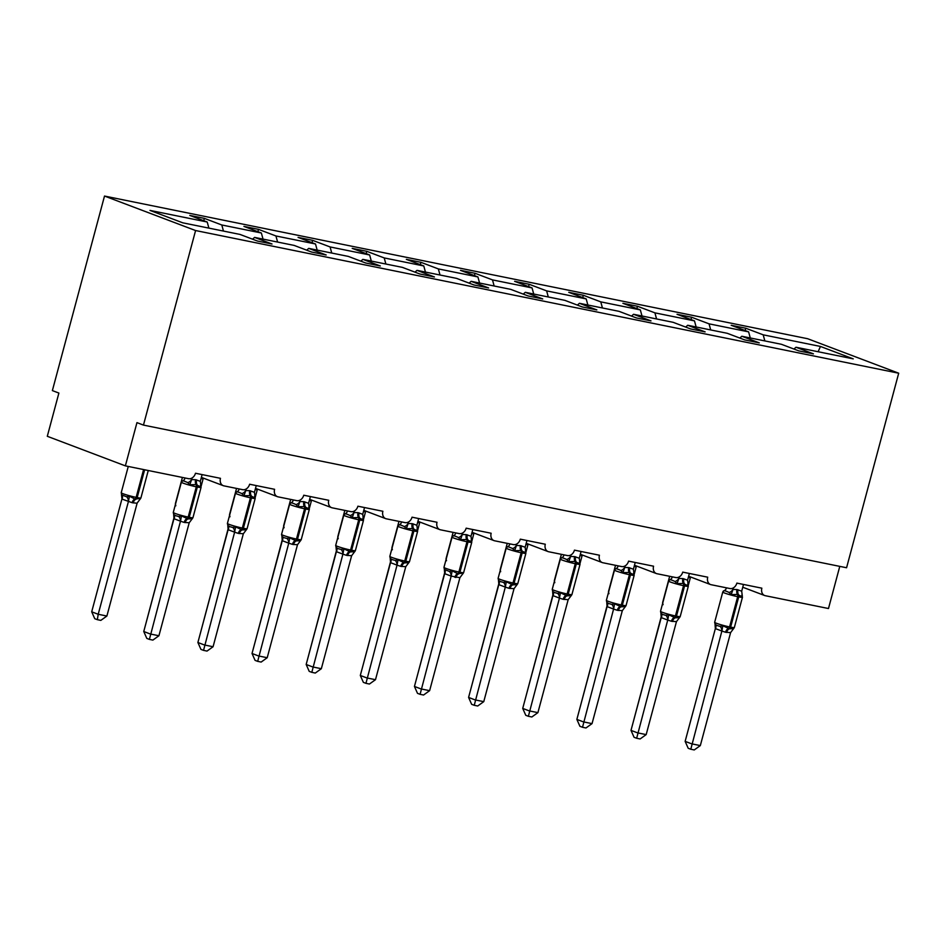 <?xml version="1.0" encoding="UTF-8"?>
<svg xmlns="http://www.w3.org/2000/svg" width="946" height="946" viewBox="0 0 946 946"><rect width="100%" height="100%" fill="white"/><g stroke="black" fill="none" stroke-linecap="round" stroke-linejoin="round"><path stroke-width="1.42" d="M104.509 196.059L52.373 390.603L58.889 393.063L47.3 436.295L125.369 465.87L136.957 422.625L143.461 425.097L846.575 567.754L898.7 373.209L807.624 338.715L104.509 196.059L195.586 230.54L898.7 373.209M839.776 566.382L828.483 608.526L765.314 595.708A6.74 5.286 -69.3 0 1 764.675 595.531A6.74 5.286 -69.3 0 1 761.849 588.176L736.863 583.103A6.74 5.286 110.7 0 1 729.922 588.53L711.179 584.723A6.74 5.286 -69.3 0 1 710.529 584.545A6.74 5.286 -69.3 0 1 707.714 577.19L682.728 572.117A6.74 5.286 110.7 0 1 675.787 577.545L657.044 573.737A6.74 5.286 -69.3 0 1 656.394 573.56A6.74 5.286 -69.3 0 1 653.568 566.205L628.582 561.132A6.74 5.286 110.7 0 1 621.64 566.559L602.898 562.752A6.74 5.286 -69.3 0 1 602.259 562.574A6.74 5.286 -69.3 0 1 599.433 555.219L574.447 550.146A6.74 5.286 110.7 0 1 567.505 555.574L548.763 551.766A6.74 5.286 -69.3 0 1 548.112 551.589A6.74 5.286 -69.3 0 1 545.298 544.234L520.312 539.161A6.74 5.286 110.7 0 1 513.371 544.589L494.628 540.793A6.74 5.286 -69.3 0 1 493.978 540.604A6.74 5.286 -69.3 0 1 491.151 533.248L466.165 528.175A6.74 5.286 110.7 0 1 459.224 533.603L440.481 529.807A6.74 5.286 -69.3 0 1 439.843 529.618A6.74 5.286 -69.3 0 1 437.017 522.263L412.03 517.19A6.74 5.286 110.7 0 1 405.089 522.618L386.346 518.822A6.74 5.286 -69.3 0 1 385.696 518.633A6.74 5.286 -69.3 0 1 382.882 511.278L357.895 506.205A6.74 5.286 110.7 0 1 350.942 511.632L332.212 507.836A6.74 5.286 -69.3 0 1 331.561 507.647A6.74 5.286 -69.3 0 1 328.735 500.292L303.749 495.219A6.74 5.286 110.7 0 1 296.808 500.647L278.065 496.851A6.74 5.286 -69.3 0 1 277.426 496.662A6.74 5.286 -69.3 0 1 274.6 489.307L249.614 484.234A6.74 5.286 110.7 0 1 242.673 489.661L223.93 485.866A6.74 5.286 -69.3 0 1 223.28 485.676A6.74 5.286 -69.3 0 1 220.465 478.321L195.479 473.248A6.74 5.286 110.7 0 1 188.526 478.676L125.369 465.87M203.745 220.702L204.371 218.372L221.802 224.982L223.457 231.072M204.371 218.372L189.791 215.416L207.221 222.014L149.965 210.402L182.755 222.818L240.012 234.431L257.454 241.041L272.022 243.997L254.592 237.399L294.159 245.416L311.589 252.026L326.169 254.982L308.727 248.384L348.294 256.401L365.735 263.012L380.304 265.968L362.874 259.37L402.428 267.387L419.87 273.997L434.439 276.953L417.009 270.355L456.575 278.372L474.005 284.983L488.585 287.939L471.143 281.329L510.71 289.358L528.152 295.968L542.72 298.924L525.29 292.314L564.845 300.343L582.287 306.953L596.855 309.91L579.425 303.299L618.991 311.329L636.422 317.939L651.002 320.895L633.56 314.285L673.126 322.314L690.568 328.924L705.137 331.88L687.707 325.27L727.261 333.299L744.703 339.91L759.283 342.866L741.841 336.256L781.408 344.285L798.838 350.895L813.418 353.851L795.976 347.241L853.245 358.865L820.454 346.449L763.186 334.825L764.853 340.927M252.57 239.184L254.592 237.399M257.88 231.687L258.506 229.358L275.936 235.968L277.604 242.058M306.705 250.17L308.727 248.384M312.026 242.673L312.641 240.343L330.083 246.941L331.739 253.043M360.852 261.155L362.874 259.37M366.161 253.658L366.788 251.329L384.218 257.927L385.873 264.029M414.987 272.141L417.009 270.355M420.296 264.644L420.923 262.314L438.353 268.912L440.02 275.014M469.121 283.126L471.143 281.329M474.443 275.629L475.058 273.299L492.499 279.898L494.155 285.999M523.268 294.111L525.29 292.314M528.578 286.614L529.204 284.285L546.634 290.883L548.29 296.985M577.403 305.097L579.425 303.299M582.712 297.6L583.339 295.27L600.769 301.869L602.436 307.97M631.538 316.082L633.56 314.285M636.859 308.585L637.474 306.256L654.916 312.854L656.571 318.956M685.684 327.068L687.707 325.27M690.994 319.571L691.621 317.241L709.051 323.839L710.706 329.941M739.819 338.053L741.841 336.256M763.186 334.825L745.755 328.227L731.175 325.27L748.617 331.869L750.273 337.97M745.129 330.556L745.755 328.227M793.954 349.039L795.976 347.241M207.221 222.014L208.889 228.116M221.802 224.982L261.368 233L243.926 226.401L258.506 229.358M261.368 233L263.023 239.102M275.936 235.968L315.503 243.985L298.073 237.387L312.641 240.343M315.503 243.985L317.158 250.087M330.083 246.941L369.65 254.971L352.208 248.372L366.788 251.329M369.65 254.971L371.305 261.072M384.218 257.927L423.784 265.956L406.342 259.358L420.923 262.314M423.784 265.956L425.44 272.058M438.353 268.912L477.919 276.942L460.489 270.343L475.058 273.299M477.919 276.942L479.575 283.043M492.499 279.898L532.066 287.927L514.624 281.329L529.204 284.285M532.066 287.927L533.721 294.029M546.634 290.883L586.201 298.912L568.759 292.314L583.339 295.27M586.201 298.912L587.856 305.014M600.769 301.869L640.336 309.898L622.906 303.299L637.474 306.256M640.336 309.898L642.003 315.999M654.916 312.854L694.482 320.883L677.04 314.285L691.621 317.241M694.482 320.883L696.138 326.985M709.051 323.839L748.617 331.869M818.124 351.735L820.454 346.449M195.586 230.54L143.461 425.097M633.312 721.739L661.384 616.094M741.877 595.046L742.385 596.902L737.478 594.443L731.187 594.632L729.189 592.48L726.315 591.238L724.317 590.623L723.063 591.557L724.317 590.623A4.943 3.808 82.7 0 0 726.445 587.821M700.324 745.59L694.258 749.942L690.793 749.244L688.191 748.262L685.141 741.368L691.644 743.828L700.324 745.59L730.596 632.614L725.57 632.259A4.943 3.039 -78.5 0 1 728.325 628.593A2.247 1.384 101.5 0 0 729.579 626.926A9.649 0.757 15 0 1 716.524 623.296A9.649 0.757 15 0 1 714.656 622.314L715.117 624.384L717.115 625.554L720.107 626.37L722.862 625.744L729.366 628.806L733.67 628.605M685.141 741.368L715.365 628.582L715.07 624.727M690.793 749.244L721.869 631.041L715.365 628.582M725.57 632.259L721.869 631.041M743.497 584.451L741.699 591.179L742.291 595.862M732.157 588.412L733.02 589.417L737.005 589.559L741.699 591.179M733.446 587.833L733.067 589.228M731.187 594.632L733.02 589.417M722.862 625.744L721.916 630.852M734.049 628.014L730.596 632.614M687.742 584.06L688.25 585.917L683.331 583.457L677.052 583.647L675.054 581.494L672.168 580.253L670.17 579.638L668.917 580.572L670.17 579.638A4.943 3.808 82.7 0 0 672.31 576.835M646.177 734.604L640.123 738.956L636.658 738.258L634.057 737.277L631.006 730.383L637.509 732.843L646.177 734.604L676.461 621.628L671.423 621.274A4.943 3.039 -78.5 0 1 674.179 617.608A2.247 1.384 101.5 0 0 675.432 615.941A9.649 0.757 15 0 1 662.377 612.31A9.649 0.757 15 0 1 660.521 611.329L660.97 613.398L662.969 614.569L665.972 615.385L668.716 614.758L675.219 617.821L679.535 617.62M631.006 730.383L661.278 617.395L660.935 613.753M636.658 738.258L667.734 620.056L661.219 617.596M671.423 621.274L667.734 620.056M689.362 573.465L687.565 580.194L688.144 584.876M678.022 577.427L678.873 578.432L682.87 578.574L687.565 580.194M679.311 576.847L678.932 578.243M677.052 583.647L678.873 578.432M668.716 614.758L667.781 619.867M679.914 617.029L676.461 621.628M633.595 573.075L634.104 574.932L629.196 572.472L622.917 572.661L620.919 570.509L618.034 569.267L616.035 568.652L614.782 569.587L616.035 568.652A4.943 3.808 82.7 0 0 618.176 565.85M592.042 723.619L585.976 727.971L582.511 727.273L579.91 726.292L576.859 719.398L583.363 721.869L592.042 723.619L622.326 610.643L617.289 610.288A4.943 3.039 -78.5 0 1 620.044 606.623A2.247 1.384 101.5 0 0 621.297 604.955A9.649 0.757 15 0 1 608.243 601.325A9.649 0.757 15 0 1 606.374 600.343L606.835 602.413L608.834 603.583L611.837 604.399L614.581 603.773L621.084 606.835L625.389 606.634M576.859 719.398L607.084 606.611L606.8 602.768M582.511 727.273L613.587 609.07L607.084 606.611M617.289 610.288L613.587 609.07M635.227 562.48L633.418 569.208L634.009 573.891M623.875 566.441L624.738 567.446L628.735 567.588L633.418 569.208M625.164 565.862L624.798 567.257M622.917 572.661L624.738 567.446M614.581 603.773L613.635 608.881M625.767 606.043L622.326 610.643M579.46 562.09L579.969 563.946L575.062 561.486L568.771 561.676L566.772 559.524L563.899 558.282L561.9 557.667L560.647 558.601L561.9 557.667A4.943 3.808 82.7 0 0 564.029 554.876M537.907 712.634L531.841 716.985L528.376 716.288L525.775 715.306L522.724 708.412L529.228 710.884L537.907 712.634L568.179 599.658L563.154 599.303A4.943 3.039 -78.5 0 1 565.909 595.637A2.247 1.384 101.5 0 0 567.162 593.97A9.649 0.757 15 0 1 554.108 590.339A9.649 0.757 15 0 1 552.239 589.358L552.701 591.427L554.699 592.598L557.691 593.414L560.434 592.787L566.95 595.85L571.254 595.649M522.724 708.412L552.949 595.625L552.653 591.782M528.376 716.288L559.453 598.085L552.949 595.625M563.154 599.303L559.453 598.085M581.081 551.494L579.283 558.223L579.874 562.905M569.74 555.456L570.604 556.461L574.589 556.603L579.283 558.223M571.029 554.876L570.651 556.272M568.771 561.676L570.604 556.461M560.434 592.787L559.5 597.896M571.632 595.058L568.179 599.658M525.326 551.104L525.834 552.961L520.915 550.501L514.636 550.69L512.637 548.538L509.752 547.296L507.754 546.682L506.5 547.616L507.754 546.682A4.943 3.808 82.7 0 0 509.894 543.891M483.761 701.648L477.706 706L474.242 705.302L471.64 704.321L468.589 697.427L475.093 699.898L483.761 701.648L514.045 588.672L509.007 588.317A4.943 3.039 -78.5 0 1 511.762 584.652A2.247 1.384 101.5 0 0 513.016 582.984A9.649 0.757 15 0 1 499.961 579.354A9.649 0.757 15 0 1 498.104 578.373L498.554 580.442L500.552 581.613L503.556 582.429L506.299 581.802L512.803 584.865L517.119 584.663M468.589 697.427L498.861 584.439L498.518 580.797M474.242 705.302L505.318 587.099L498.802 584.64M509.007 588.317L505.318 587.099M526.946 540.509L525.148 547.237L525.728 551.92M515.605 544.47L516.457 545.475L520.454 545.617L525.148 547.237M516.894 543.891L516.516 545.286M514.636 550.69L516.457 545.475M506.299 581.802L505.365 586.91M517.497 584.072L514.045 588.672M579.177 710.765L607.237 605.109M525.042 699.78L553.103 594.123M470.895 688.794L498.968 583.138M416.76 677.809L444.821 572.153M471.179 540.119L471.687 541.975L466.78 539.516L460.501 539.705L458.503 537.553L455.617 536.311L453.619 535.696L452.365 536.63L453.619 535.696A4.943 3.808 82.7 0 0 455.759 532.905M444.419 569.468L449.421 571.443L452.164 570.816L457.628 573.666L463.351 573.087L462.972 573.678M414.443 686.441L420.946 688.913L429.626 690.663L423.56 695.026L420.095 694.317L417.493 693.335L414.443 686.441L444.667 573.654L444.384 569.811M420.095 694.317L451.171 576.114L444.667 573.654M429.626 690.663L459.91 577.687L451.171 576.114M472.811 529.524L471.002 536.252L471.593 540.935M461.459 533.485L462.322 534.49L466.319 534.632L471.002 536.252M462.748 532.905L462.381 534.301M460.501 539.705L462.322 534.49M452.164 570.816L451.218 575.925M463.351 573.087L459.91 577.687M362.625 666.824L390.686 561.167M417.044 529.133L417.553 530.99L412.645 528.53L406.354 528.719L404.356 526.567L401.482 525.326L399.484 524.711L398.231 525.645L399.484 524.711A4.943 3.808 82.7 0 0 401.612 521.92M375.491 679.689L369.425 684.041L365.96 683.331L363.359 682.35L360.308 675.456L366.812 677.927L375.491 679.689L405.763 566.701L400.737 566.347A4.943 3.039 -78.5 0 1 403.493 562.681A2.247 1.384 101.5 0 0 404.746 561.013A9.649 0.757 15 0 1 391.691 557.383A9.649 0.757 15 0 1 389.823 556.402L390.284 558.483L392.283 559.642L395.274 560.458L398.018 559.831L404.533 562.894L408.838 562.693M360.308 675.456L390.532 562.669L390.237 558.826M365.96 683.331L397.036 565.129L390.532 562.669M400.737 566.347L397.036 565.129M418.664 518.538L416.867 525.267L417.458 529.949M407.324 522.499L408.187 523.516L412.172 523.646L416.867 525.267M408.613 521.92L408.234 523.315M406.354 528.719L408.187 523.516M398.018 559.831L397.084 564.939M409.216 562.101L405.763 566.701M308.479 655.838L336.551 550.182M362.909 518.148L363.418 520.004L358.499 517.545L352.219 517.734L350.221 515.582L347.336 514.34L345.337 513.737L344.084 514.659L345.337 513.737A4.943 3.808 82.7 0 0 347.478 510.935M321.344 668.704L315.29 673.055L311.813 672.346L309.224 671.364L306.173 664.47L312.677 666.942L321.344 668.704L351.628 555.716L346.591 555.361A4.943 3.039 -78.5 0 1 349.346 551.695A2.247 1.384 101.5 0 0 350.599 550.028A9.649 0.757 15 0 1 337.545 546.398A9.649 0.757 15 0 1 335.688 545.416L336.137 547.498L338.136 548.656L341.139 549.472L343.883 548.846L350.387 551.908L354.703 551.707M306.173 664.47L336.445 551.494L336.102 547.84M311.813 672.346L342.901 554.143L336.386 551.684M346.591 555.361L342.901 554.143M364.529 507.553L362.732 514.293L363.311 518.964M353.189 511.514L354.041 512.531L358.037 512.661L362.732 514.293M354.478 510.935L354.1 512.33M352.219 517.734L354.041 512.531M343.883 548.846L342.949 553.954M355.081 551.116L351.628 555.716M254.344 644.853L282.405 539.196M308.763 507.174L309.271 509.019L304.364 506.559L298.085 506.749L296.086 504.596L293.201 503.355L291.202 502.752L289.949 503.674L291.202 502.752A4.943 3.808 82.7 0 0 293.343 499.949M267.21 657.718L261.143 662.07L257.679 661.36L255.077 660.379L252.026 653.485L258.53 655.956L267.21 657.718L297.493 544.73L292.456 544.376A4.943 3.039 -78.5 0 1 295.211 540.71A2.247 1.384 101.5 0 0 296.465 539.043A9.649 0.757 15 0 1 283.41 535.412A9.649 0.757 15 0 1 281.541 534.431L282.003 536.512L284.001 537.671L287.005 538.487L289.748 537.86L296.252 540.923L300.556 540.722M252.026 653.485L282.251 540.698L281.967 536.855M257.679 661.36L288.755 543.158L282.251 540.698M292.456 544.376L288.755 543.158M310.394 496.567L308.585 503.307L309.176 507.978M299.042 500.529L299.906 501.546L303.903 501.676L308.585 503.307M300.331 499.949L299.965 501.345A4.943 3.583 136.5 0 1 296.086 504.596M298.085 506.749L299.906 501.546M289.748 537.86L288.802 542.969M300.934 540.131L297.493 544.73M200.209 633.867L228.27 528.211M254.628 496.189L255.136 498.034L250.229 495.574L243.938 495.763L241.94 493.611L239.066 492.369L237.068 491.766L235.814 492.689L237.068 491.766A4.943 3.808 82.7 0 0 239.196 488.964M213.075 646.733L207.008 651.085L203.544 650.375L200.942 649.394L197.891 642.5L204.395 644.971L213.075 646.733L243.347 533.745L238.321 533.39A4.943 3.039 -78.5 0 1 241.076 529.725A2.247 1.384 101.5 0 0 242.33 528.057A9.649 0.757 15 0 1 229.263 524.427A9.649 0.757 15 0 1 227.407 523.445L227.868 525.527L229.866 526.686L232.858 527.501L235.601 526.875L242.117 529.937L246.421 529.736M197.891 642.5L228.116 529.713L227.82 525.87M203.544 650.375L234.62 532.172L228.116 529.713M238.321 533.39L234.62 532.172M256.248 485.582L254.45 492.322L255.042 496.993M244.908 489.543L245.771 490.56L249.756 490.69L254.45 492.322M246.197 488.964L245.818 490.359M243.938 495.763L245.771 490.56M235.601 526.875L234.667 531.983M246.8 529.145L243.347 533.745M146.062 622.882L174.135 517.226M200.493 485.203L201.001 487.048L196.082 484.589L189.803 484.778L187.805 482.626L184.919 481.384L182.921 480.781L181.667 481.703L182.921 480.781A4.943 3.808 82.7 0 0 185.061 477.978M158.928 635.747L152.874 640.099L149.397 639.39L146.807 638.408L143.757 631.514L150.26 633.986L158.928 635.747L189.212 522.76L184.174 522.417A4.943 3.039 -78.5 0 1 186.93 518.739A2.247 1.384 101.5 0 0 188.183 517.072A9.649 0.757 15 0 1 175.128 513.442A9.649 0.757 15 0 1 173.272 512.46L173.721 514.541L175.72 515.7L178.723 516.516L181.466 515.889L187.97 518.952L192.286 518.751M143.757 631.514L173.969 518.727L173.686 514.884M149.397 639.39L180.485 521.187L173.969 518.727M184.174 522.417L180.485 521.187M202.113 474.596L200.316 481.337L200.895 486.008M190.773 478.558L191.624 479.575L195.621 479.705L200.316 481.337M192.062 477.99L191.683 479.374M189.803 484.778L191.624 479.575M181.466 515.889L180.532 520.998M192.665 518.16L189.212 522.76M121.928 499.015L91.703 611.814L98.207 614.273L106.886 616.035L137.111 503.248L132.133 502.704L121.975 499.062L121.478 494.533M106.886 616.035L100.82 620.387L97.355 619.677L98.207 614.273L128.431 501.486M144.632 469.772L137.182 497.584L136.141 497.371A9.649 0.757 15 0 1 123.086 493.741A9.649 0.757 15 0 1 121.218 492.748L121.798 494.959L126.681 496.804L129.425 496.177L134.888 499.039A2.247 1.384 -78.5 0 0 136.141 497.371L143.591 469.559M132.133 502.704A4.943 3.039 101.5 0 1 134.888 499.039L140.611 498.459L137.158 503.047M128.479 501.285L129.425 496.177M97.355 619.677L94.754 618.696L91.703 611.814M663.063 604.683L662.614 602.602A9.649 0.757 15 0 0 662.791 602.827M688.345 585.231L690.403 577.545A9.649 0.757 -165 0 1 688.286 577.462M737.005 589.559A4.943 3.039 -78.5 0 0 737.478 594.443A2.247 1.384 101.5 0 1 737.679 596.666A9.649 0.757 -165 0 1 724.624 593.036A9.649 0.757 -165 0 1 722.768 592.042L714.656 622.314M726.611 632.472A4.943 3.039 -78.5 0 1 729.366 628.806A2.247 1.384 -78.5 0 0 730.619 627.139A9.649 0.757 15 0 0 734.344 627.517L742.456 597.257A9.649 0.757 -165 0 1 738.72 596.879L737.679 596.666L729.579 626.926L730.619 627.139L738.72 596.879A2.247 1.384 -78.5 0 0 738.519 594.656A4.943 3.039 -78.5 0 1 738.046 589.772M729.189 592.48A4.943 3.583 136.5 0 0 733.032 589.181M721.81 631.053A4.943 3.808 82.7 0 0 720.107 626.37M715.413 628.629A4.943 3.583 136.5 0 0 715.235 624.514M682.87 578.574A4.943 3.039 -78.5 0 0 683.331 583.457A2.247 1.384 101.5 0 1 683.544 585.68A9.649 0.757 -165 0 1 670.489 582.05A9.649 0.757 -165 0 1 668.621 581.057L660.521 611.329M672.464 621.487A4.943 3.039 -78.5 0 1 675.219 617.821A2.247 1.384 -78.5 0 0 676.473 616.153A9.649 0.757 15 0 0 680.209 616.532L688.31 586.272A9.649 0.757 -165 0 1 684.585 585.893L683.544 585.68L675.432 615.941L676.473 616.153L684.585 585.893A2.247 1.384 -78.5 0 0 684.372 583.67A4.943 3.039 -78.5 0 1 683.911 578.786M675.054 581.494A4.943 3.583 136.5 0 0 678.885 578.195M667.663 620.068A4.943 3.808 82.7 0 0 665.972 615.385M661.266 617.643A4.943 3.583 136.5 0 0 661.088 613.528M628.735 567.588A4.943 3.039 -78.5 0 0 629.196 572.472A2.247 1.384 101.5 0 1 629.409 574.695A9.649 0.757 -165 0 1 616.354 571.065A9.649 0.757 -165 0 1 614.486 570.083L606.374 600.343M618.329 610.501A4.943 3.039 -78.5 0 1 621.084 606.835A2.247 1.384 -78.5 0 0 622.338 605.168A9.649 0.757 15 0 0 626.063 605.546L634.175 575.286A9.649 0.757 -165 0 1 630.45 574.908L629.409 574.695L621.297 604.955L622.338 605.168L630.45 574.908A2.247 1.384 -78.5 0 0 630.237 572.685A4.943 3.039 -78.5 0 1 629.776 567.801M620.919 570.509A4.943 3.583 136.5 0 0 624.75 567.21M613.528 609.082A4.943 3.808 82.7 0 0 611.837 604.399M607.131 606.658A4.943 3.583 136.5 0 0 606.954 602.543M574.589 556.603A4.943 3.039 -78.5 0 0 575.062 561.486A2.247 1.384 101.5 0 1 575.263 563.71A9.649 0.757 -165 0 1 562.208 560.079A9.649 0.757 -165 0 1 560.351 559.098L552.239 589.358M564.194 599.516A4.943 3.039 -78.5 0 1 566.95 595.85A2.247 1.384 -78.5 0 0 568.203 594.183A9.649 0.757 15 0 0 571.928 594.561L580.04 564.301A9.649 0.757 -165 0 1 576.303 563.922L575.263 563.71L567.162 593.97L568.203 594.183L576.303 563.922A2.247 1.384 -78.5 0 0 576.102 561.699A4.943 3.039 -78.5 0 1 575.629 556.816M566.772 559.524A4.943 3.583 136.5 0 0 570.615 556.224M559.393 598.097A4.943 3.808 82.7 0 0 557.691 593.414M552.996 595.673A4.943 3.583 136.5 0 0 552.819 591.557M520.454 545.617A4.943 3.039 -78.5 0 0 520.915 550.501A2.247 1.384 101.5 0 1 521.128 552.724A9.649 0.757 -165 0 1 508.073 549.094A9.649 0.757 -165 0 1 506.205 548.112L498.104 578.373M510.048 588.53A4.943 3.039 -78.5 0 1 512.803 584.865A2.247 1.384 -78.5 0 0 514.056 583.197A9.649 0.757 15 0 0 517.793 583.576L525.893 553.315A9.649 0.757 -165 0 1 522.168 552.937L521.128 552.724L513.016 582.984L514.056 583.197L522.168 552.937A2.247 1.384 -78.5 0 0 521.956 550.714A4.943 3.039 -78.5 0 1 521.494 545.83M512.637 548.538A4.943 3.583 136.5 0 0 516.469 545.239M505.247 587.111A4.943 3.808 82.7 0 0 503.556 582.429M498.849 584.687A4.943 3.583 136.5 0 0 498.672 580.572M608.928 593.698L608.467 591.617A9.649 0.757 15 0 0 608.656 591.841M634.21 574.246L636.268 566.559A9.649 0.757 -165 0 1 634.151 566.477M554.794 582.712L554.332 580.631A9.649 0.757 15 0 0 554.522 580.856M580.075 563.26L582.133 555.574A9.649 0.757 -165 0 1 580.016 555.491M500.647 571.727L500.198 569.646A9.649 0.757 15 0 0 500.375 569.87M525.929 552.275L527.986 544.589A9.649 0.757 -165 0 1 525.87 544.506M446.512 560.742L446.051 558.66A9.649 0.757 15 0 0 446.24 558.885M471.794 541.289L473.851 533.603A9.649 0.757 -165 0 1 471.735 533.52M466.319 534.632A4.943 3.039 -78.5 0 0 466.78 539.516A2.247 1.384 101.5 0 1 466.993 541.739A9.649 0.757 -165 0 1 453.938 538.108A9.649 0.757 -165 0 1 452.07 537.127L443.958 567.387A9.649 0.757 15 0 0 445.826 568.369A9.649 0.757 15 0 0 458.881 571.999A2.247 1.384 101.5 0 1 457.628 573.666A4.943 3.039 -78.5 0 0 454.872 577.332M455.913 577.545A4.943 3.039 -78.5 0 1 458.668 573.879A2.247 1.384 -78.5 0 0 459.922 572.212A9.649 0.757 15 0 0 463.646 572.59L471.758 542.33A9.649 0.757 -165 0 1 468.034 541.952L466.993 541.739L458.881 571.999L459.922 572.212L468.034 541.952A2.247 1.384 -78.5 0 0 467.821 539.728A4.943 3.039 -78.5 0 1 467.359 534.845M458.503 537.553A4.943 3.583 136.5 0 0 462.334 534.254M451.112 576.126A4.943 3.808 82.7 0 0 449.421 571.443M444.715 573.702A4.943 3.583 136.5 0 0 444.537 569.587M392.377 549.756L391.916 547.675A9.649 0.757 15 0 0 392.105 547.9M417.659 530.304L419.717 522.618A9.649 0.757 -165 0 1 417.6 522.535M412.172 523.646A4.943 3.039 -78.5 0 0 412.645 528.53A2.247 1.384 101.5 0 1 412.846 530.753A9.649 0.757 -165 0 1 399.791 527.123A9.649 0.757 -165 0 1 397.935 526.142L389.823 556.402M401.778 566.559A4.943 3.039 -78.5 0 1 404.533 562.894A2.247 1.384 -78.5 0 0 405.787 561.226A9.649 0.757 15 0 0 409.512 561.605L417.624 531.345A9.649 0.757 -165 0 1 413.887 530.966L412.846 530.753L404.746 561.013L405.787 561.226L413.887 530.966A2.247 1.384 -78.5 0 0 413.686 528.743A4.943 3.039 -78.5 0 1 413.213 523.859M404.356 526.567A4.943 3.583 136.5 0 0 408.199 523.268M396.977 565.14A4.943 3.808 82.7 0 0 395.274 560.458M390.568 562.716A4.943 3.583 136.5 0 0 390.402 558.613M338.23 538.771L337.781 536.689A9.649 0.757 15 0 0 337.959 536.914M363.512 519.319L365.57 511.632A9.649 0.757 -165 0 1 363.453 511.55M358.037 512.661A4.943 3.039 -78.5 0 0 358.499 517.545A2.247 1.384 101.5 0 1 358.711 519.768A9.649 0.757 -165 0 1 345.657 516.138A9.649 0.757 -165 0 1 343.788 515.156L335.688 545.416M347.631 555.574A4.943 3.039 -78.5 0 1 350.387 551.908A2.247 1.384 -78.5 0 0 351.64 550.241A9.649 0.757 15 0 0 355.377 550.619L363.477 520.359A9.649 0.757 -165 0 1 359.752 519.981L358.711 519.768L350.599 550.028L351.64 550.241L359.752 519.981A2.247 1.384 -78.5 0 0 359.539 517.758A4.943 3.039 -78.5 0 1 359.078 512.874M350.221 515.582A4.943 3.583 136.5 0 0 354.052 512.283M342.83 554.155A4.943 3.808 82.7 0 0 341.139 549.472M336.433 551.731A4.943 3.583 136.5 0 0 336.256 547.628M284.096 527.785L283.634 525.704A9.649 0.757 15 0 0 283.824 525.929M309.377 508.333L311.435 500.647A9.649 0.757 -165 0 1 309.318 500.576M303.903 501.676A4.943 3.039 -78.5 0 0 304.364 506.559A2.247 1.384 101.5 0 1 304.577 508.782A9.649 0.757 -165 0 1 291.522 505.152A9.649 0.757 -165 0 1 289.653 504.171L281.541 534.431M293.497 544.589A4.943 3.039 -78.5 0 1 296.252 540.923A2.247 1.384 -78.5 0 0 297.505 539.255A9.649 0.757 15 0 0 301.23 539.634L309.342 509.374A9.649 0.757 -165 0 1 305.617 508.995L304.577 508.782L296.465 539.043L297.505 539.255L305.617 508.995A2.247 1.384 -78.5 0 0 305.404 506.772A4.943 3.039 -78.5 0 1 304.943 501.888M288.696 543.17A4.943 3.808 82.7 0 0 287.005 538.487M282.298 540.745A4.943 3.583 136.5 0 0 282.121 536.642M229.961 516.8L229.5 514.719A9.649 0.757 15 0 0 229.689 514.943M255.243 497.348L257.3 489.661A9.649 0.757 -165 0 1 255.184 489.59M249.756 490.69A4.943 3.039 -78.5 0 0 250.229 495.574A2.247 1.384 101.5 0 1 250.43 497.797A9.649 0.757 -165 0 1 237.375 494.167A9.649 0.757 -165 0 1 235.519 493.185L227.407 523.445M239.362 533.603A4.943 3.039 -78.5 0 1 242.117 529.937A2.247 1.384 -78.5 0 0 243.37 528.27A9.649 0.757 15 0 0 247.095 528.648L255.207 498.388A9.649 0.757 -165 0 1 251.47 498.01L250.43 497.797L242.33 528.057L243.37 528.27L251.47 498.01A2.247 1.384 -78.5 0 0 251.269 495.787A4.943 3.039 -78.5 0 1 250.796 490.903M241.94 493.611A4.943 3.583 136.5 0 0 245.783 490.312M234.561 532.184A4.943 3.808 82.7 0 0 232.858 527.501M228.152 529.76A4.943 3.583 136.5 0 0 227.986 525.657M175.814 505.814L175.365 503.733A9.649 0.757 15 0 0 175.542 503.958M201.096 486.362L203.154 478.676A9.649 0.757 -165 0 1 201.037 478.605M195.621 479.705A4.943 3.039 -78.5 0 0 196.082 484.589A2.247 1.384 101.5 0 1 196.295 486.812A9.649 0.757 -165 0 1 183.24 483.181A9.649 0.757 -165 0 1 181.372 482.2L173.272 512.46M185.215 522.618A4.943 3.039 -78.5 0 1 187.97 518.952A2.247 1.384 -78.5 0 0 189.224 517.285A9.649 0.757 15 0 0 192.96 517.663L201.06 487.403A9.649 0.757 -165 0 1 197.336 487.024L196.295 486.812L188.183 517.072L189.224 517.285L197.336 487.024A2.247 1.384 -78.5 0 0 197.123 484.801A4.943 3.039 -78.5 0 1 196.662 479.918M187.805 482.626A4.943 3.583 136.5 0 0 191.636 479.326M180.414 521.199A4.943 3.808 82.7 0 0 178.723 516.516M174.017 518.775A4.943 3.583 136.5 0 0 173.839 514.671M133.173 502.917A4.943 3.039 101.5 0 1 135.928 499.252A2.247 1.384 101.5 0 0 137.182 497.584A9.649 0.757 15 0 0 140.907 497.963L148.262 470.505M121.798 494.959A4.943 3.583 -43.5 0 1 121.975 499.062M126.681 496.804A4.943 3.808 -97.3 0 1 128.372 501.486M764.675 595.531L742.752 587.23M710.529 584.545L688.617 576.244M656.394 573.56L634.482 565.259M602.259 562.574L580.336 554.273M548.112 551.589L526.201 543.288M493.978 540.604L472.066 532.302M439.843 529.618L417.919 521.317M385.696 518.633L363.784 510.332M331.561 507.647L309.649 499.346M277.426 496.662L255.503 488.361M223.28 485.676L201.368 477.375M662.614 602.602L669.662 576.303M690.485 576.954L690.403 577.545M733.54 628.735L734.344 627.517M741.995 595.176L742.456 597.257M723.56 590.836L722.768 592.042M679.405 617.75L680.209 616.532M687.86 584.19L688.31 586.272M669.425 579.851L668.621 581.057M625.271 606.764L626.063 605.546M633.714 573.205L634.175 575.286M615.29 568.865L614.486 570.083M571.124 595.779L571.928 594.561M579.579 562.22L580.04 564.301M561.144 557.88L560.351 559.098M516.989 584.794L517.793 583.576M525.444 551.234L525.893 553.315M507.009 546.894L506.205 548.112M608.467 591.617L615.515 565.318M636.351 565.968L636.268 566.559M554.332 580.631L561.38 554.332M582.204 554.983L582.133 555.574M500.198 569.646L507.245 543.347M528.069 543.997L527.986 544.589M446.051 558.66L453.099 532.361M473.934 533.012L473.851 533.603M462.854 573.808L463.646 572.59M443.958 567.387L444.419 569.457M471.297 540.249L471.758 542.33M452.874 535.909L452.07 537.127M391.916 547.675L398.964 521.376M419.788 522.026L419.717 522.618M408.707 562.823L409.512 561.605M417.162 529.263L417.624 531.345M398.727 524.924L397.935 526.142M337.781 536.689L344.829 510.391M365.653 511.041L365.57 511.632M354.573 551.837L355.377 550.619M363.028 518.29L363.477 520.359M344.592 513.938L343.788 515.156M283.634 525.704L290.682 499.405M311.518 500.056L311.435 500.647M300.438 540.852L301.23 539.634M308.881 507.304L309.342 509.374M290.457 502.953L289.653 504.171M229.5 514.719L236.547 488.42M257.371 489.07L257.3 489.661M246.291 529.866L247.095 528.648M254.746 496.319L255.207 498.388M236.311 491.967L235.519 493.185M175.365 503.733L182.412 477.434M203.236 478.085L203.154 478.676M192.156 518.881L192.96 517.663M200.611 485.333L201.06 487.403M182.176 480.982L181.372 482.2M121.218 492.748L128.266 466.449M140.907 497.963L140.114 499.169"/></g></svg>
